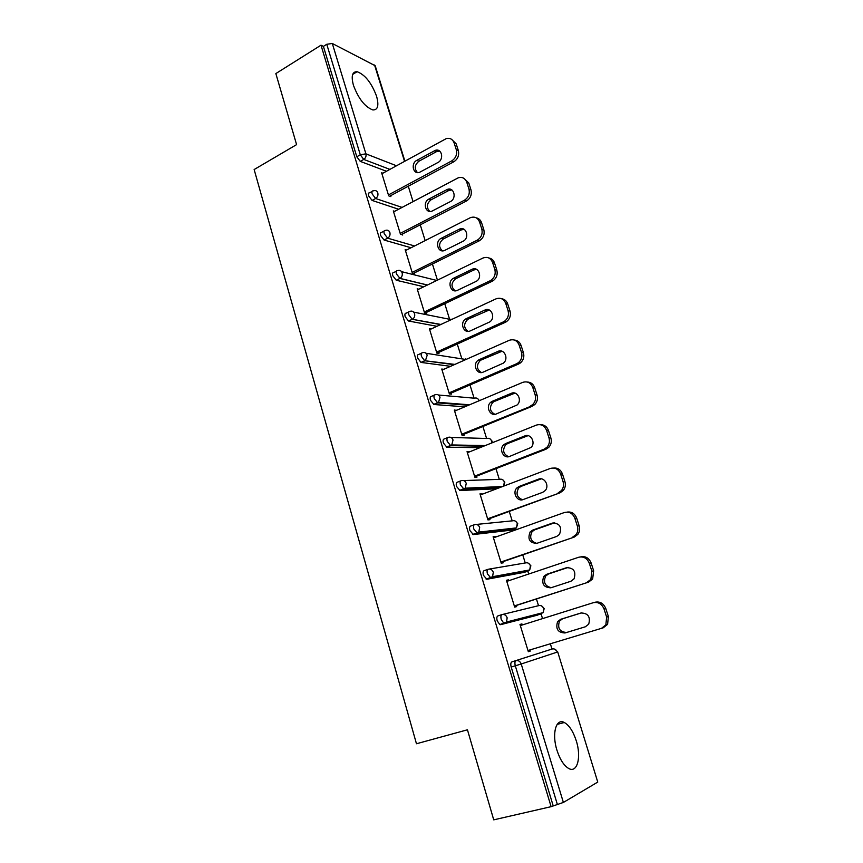 <?xml version="1.0" encoding="UTF-8"?>
<svg xmlns="http://www.w3.org/2000/svg" width="863" height="863" viewBox="0 0 863 863"><rect width="100%" height="100%" fill="white"/><g stroke="black" fill="none" stroke-linecap="round" stroke-linejoin="round"><path stroke-width="1.29" d="M576.225 740.67C573.14 731.295 569.159 725.233 564.305 722.504C556.085 717.887 551.619 733.669 556.959 750.249C560.022 759.634 563.96 765.729 568.782 768.523C577.412 773.399 581.543 756.829 576.225 740.67M376.559 96.203C371.522 82.826 365.027 74.66 357.109 71.705C352.223 71.564 351.004 76.106 353.452 85.34C358.533 98.781 364.984 106.98 372.827 109.935C377.865 110.108 379.105 105.523 376.559 96.203M551.996 649.052L550.357 643.787M542.536 618.62L541.101 614.003M541.101 613.981L540.864 613.205M538.523 605.697L536.441 598.976M528.695 574.035L527.811 571.177M527.8 571.133L527.552 570.335M525.254 562.967L522.741 554.866M515.06 530.13L514.704 528.976M514.682 528.911L514.445 528.124M512.191 520.864L509.256 511.425M499.299 479.375L495.966 468.631M486.603 438.49L482.881 426.484M474.089 398.177L469.979 384.952M461.759 358.447L457.282 344.046M449.591 319.288L444.758 303.722M437.444 280.151L432.417 263.992M425.157 240.594L420.259 224.822M413.053 201.618L408.275 186.225M597.757 782.083L557.703 651.921L597.757 782.083L563.377 802.439L551.112 806.668L493.733 819.85L467.444 729.796L416.462 743.755L254.143 169.536L296.592 144.628L275.847 73.571L321.004 45.189L323.398 46.386L356.797 156.764L360.292 154.79L326.764 44.272L323.398 46.386M326.764 44.272L332.309 43.484L375.2 65.739L404.887 161.122M551.112 806.668L321.004 45.189M388.706 195.869L381.619 172.762L382.848 173.226M390.885 196.635L390.605 195.707M553.097 805.503L511.187 667.023C510.497 664.273 510.734 662.557 511.888 661.889L552.277 648.965L511.888 661.889M386.441 171.252L360.249 161.37L356.797 156.764M502.493 614.478L538.814 605.621C541.101 605.168 542.751 606.16 543.755 608.598L543.172 612.611L537.498 615.136L500.616 624.683L499.806 624.585L497.207 620.81C496.527 618.102 496.775 616.462 497.962 615.891L501.867 614.639M524.477 572.298L486.861 579.267L483.442 575.319C482.773 572.665 483.043 571.09 484.24 570.616L487.929 569.353M511.554 530.109L473.312 534.564L469.893 530.529C469.235 527.929 469.515 526.43 470.734 526.042L474.208 524.769M496.613 488.792L459.979 490.54L456.549 486.43C455.912 483.884 456.203 482.449 457.444 482.158L460.702 480.885M479.925 447.692L446.851 447.196L443.409 443.021C442.784 440.508 443.097 439.148 444.348 438.933L447.412 437.67M464.779 406.818L433.916 404.51L430.475 400.259C429.86 397.8 430.184 396.495 431.446 396.365L434.337 395.114M450.551 366.322L420.939 362.406L417.724 358.145C417.131 355.729 417.465 354.499 418.749 354.445L421.468 353.204M436.958 326.3L408.49 321.004L405.179 316.656C404.585 314.283 404.941 313.118 406.236 313.15L408.803 311.921M423.819 286.764L396.225 280.227L392.805 275.793C392.234 273.463 392.6 272.352 393.906 272.46L396.333 271.252M411.058 247.746L384.078 240.033L380.626 235.534C380.076 233.312 380.421 232.244 381.673 232.341L384.089 231.09M398.609 209.245L372.082 200.421L368.62 195.858C368.091 193.744 368.415 192.729 369.601 192.816L372.029 191.489M394.639 211.338L393.301 210.906L400.497 234.391M402.665 235.049L402.363 234.056M406.624 250L405.157 249.59L412.449 273.42L414.607 273.959L414.294 272.956M418.803 289.202L417.174 288.835L424.585 313.01L426.71 313.431L426.398 312.417M431.198 328.976L429.375 328.641L436.883 353.172L438.997 353.485L438.674 352.449M443.83 369.31L441.748 369.04L449.375 393.938L451.457 394.132L451.133 393.075M456.43 410.335L454.305 410.033L462.039 435.297L464.1 435.373L463.776 434.305M469.202 451.985L467.045 451.64L474.898 477.282L476.937 477.228L476.613 476.139M482.169 494.262L479.979 493.873L487.951 519.904L489.968 519.709L489.634 518.609M495.33 537.174L495.114 536.495L493.118 536.743L501.209 563.161L503.194 562.838L502.849 561.727M508.685 580.745L508.426 579.882L506.441 580.26L514.661 607.088L516.624 606.624L516.279 605.492M522.255 624.985L521.932 623.927L519.979 624.445L528.329 651.684L530.26 651.08L529.914 649.947M456.376 410.184L454.574 410.939M469.105 451.662L467.282 452.395M482.007 493.765L480.162 494.467M495.114 536.495L493.248 537.164M508.426 579.882L506.527 580.519M521.932 623.927L520.001 624.532M530.26 651.08L528.318 651.662M454.111 142.891L456.279 149.644L458.339 150.561L456.171 143.83L454.111 142.891C452.654 139.234 450.087 137.789 446.419 138.522L381.921 173.733M458.339 150.561C459.375 155.329 457.875 159.072 453.852 161.769L451.781 160.885L388.415 194.941M451.781 160.885C455.826 158.177 457.325 154.434 456.279 149.644M416.786 160.356C410.551 163.409 413.097 174.768 419.483 172.363L437.973 162.471C444.262 159.439 441.834 148.08 435.405 150.324L416.786 160.356L418.922 161.219C414.639 164.865 414.143 168.652 417.422 172.578M451.651 139.396L456.171 143.83M453.852 161.769L389.666 196.203M439.666 151.079L436.365 151.705L418.922 161.219M466.732 182.147L468.943 188.997L470.971 189.806L468.771 182.967L466.732 182.147C465.103 178.177 462.298 176.721 458.307 177.789L393.604 211.888M470.971 189.806C472.029 194.639 470.518 198.382 466.43 201.025L464.391 200.248L400.195 233.398M464.391 200.248C468.48 197.595 470.001 193.841 468.943 188.997M428.922 199.051C422.352 202.158 425.491 214.046 432.115 211.057L450.389 201.597C457.034 198.501 453.992 186.591 447.304 189.439L428.922 199.051L431.036 199.817C426.592 203.582 426.171 207.454 429.774 211.413M463.916 178.35L468.771 182.967M466.43 201.025L401.263 234.617M451.845 189.946L448.706 190.54L431.036 199.817M479.548 221.985L481.791 228.932L483.798 229.634L481.565 222.697L479.548 221.985C477.714 217.67 474.65 216.246 470.367 217.681L405.459 250.583M483.798 229.634C484.866 234.52 483.334 238.264 479.202 240.853L477.174 240.205L412.147 272.406M479.202 240.853L477.185 240.205C481.327 237.605 482.859 233.851 481.791 228.932M441.23 238.317C434.305 241.478 438.124 253.905 444.93 250.281L463 241.284C470.011 238.134 466.268 225.664 459.375 229.17L441.23 238.317L443.323 238.965C438.717 242.881 438.382 246.84 442.352 250.82M476.333 217.875C478.868 218.415 480.605 220.011 481.565 222.697M479.192 240.863L413.053 273.571M464.175 229.375L461.435 229.849L443.323 238.965M492.557 262.417L494.823 269.472L496.808 270.054L494.542 263.01L492.557 262.417C490.583 257.886 487.368 256.43 482.892 258.069L417.487 289.839M496.808 270.054C497.886 274.65 496.538 278.285 492.784 280.96L490.162 280.755L424.272 311.985M490.162 280.755L490.788 280.421C494.553 277.735 495.901 274.089 494.823 269.472M453.733 278.156L453.474 278.296C446.689 281.64 450.788 293.819 457.53 290.281L476.203 281.36C482.989 277.81 478.652 265.75 471.91 269.375L453.733 278.156L455.535 278.825C450.993 282.988 450.853 286.98 455.135 290.809M488.879 257.994C491.63 258.469 493.507 260.141 494.542 263.01M492.147 281.295L424.974 313.086M476.646 269.396L473.938 269.946L455.793 278.695M505.761 303.463L508.059 310.626L510.022 311.079L507.714 303.938L505.761 303.463C503.765 298.846 500.497 297.325 495.966 298.878L429.688 329.677M510.022 311.079C511.079 315.383 509.925 318.9 506.549 321.629L505.297 322.331L503.334 321.91L436.57 352.136M503.334 321.91L504.585 321.209C507.962 318.479 509.127 314.952 508.059 310.626M466.408 318.587L465.707 318.976C459.321 322.654 463.722 334.218 470.27 330.885L489.645 321.975C496.009 318.08 491.371 306.678 484.833 310.076L466.408 318.587L468.458 319.008L467.757 319.386C463.463 323.841 463.593 327.843 468.145 331.381M501.565 298.717C504.542 299.116 506.592 300.853 507.714 303.938M505.297 322.331L437.023 353.194M489.267 310.011L468.458 319.008M519.159 345.124L521.5 352.406L523.431 352.73L521.09 345.48L519.159 345.124C517.131 340.432 513.819 338.835 509.224 340.324L442.061 370.087M523.431 352.73C524.467 356.764 523.485 360.151 520.475 362.892L518.652 363.992L516.71 363.701L449.051 392.881M516.71 363.701L518.544 362.589C521.554 359.849 522.547 356.451 521.5 352.406M479.278 359.623L478.156 360.281C472.18 364.251 476.829 375.222 483.194 372.104L503.269 363.183C509.181 358.997 504.294 348.221 497.951 351.403L479.278 359.623L481.295 359.925L480.173 360.572C476.149 365.319 476.559 369.31 481.392 372.546M514.391 340.054C517.627 340.346 519.86 342.158 521.09 345.48M518.652 363.992L449.343 393.852M502.039 351.252L481.295 359.925M440.076 403.064L441.22 402.579M532.762 387.433L535.146 394.823L537.045 395.017L534.672 387.649L532.762 387.433C530.713 382.654 527.358 380.971 522.698 382.385L454.628 411.101M537.045 395.017C538.059 398.803 537.239 402.05 534.575 404.769L461.716 434.229M530.292 406.128L532.665 404.607C535.33 401.878 536.16 398.62 535.146 394.823M492.341 401.273L490.81 402.212C485.254 406.43 490.119 416.861 496.311 413.949L517.056 405.006C522.525 400.572 517.433 390.367 511.263 393.345L492.341 401.273L494.337 401.446L492.816 402.385C489.073 407.422 489.753 411.403 494.877 414.326M527.347 382.039C530.874 382.19 533.312 384.057 534.672 387.649M532.212 406.29L461.964 435.049M514.963 393.118L494.337 401.446M546.581 430.389L548.997 437.897L550.874 437.962L548.458 430.475L546.581 430.389C544.499 425.535 541.09 423.765 536.365 425.103L467.379 452.719M550.874 437.962C551.856 441.5 551.177 444.618 548.836 447.293L545.966 449.235L544.089 449.202L474.574 476.203M544.089 449.202L546.959 447.261C549.3 444.574 549.979 441.457 548.997 437.897M505.599 443.56L503.701 444.779C498.555 449.213 503.593 459.148 509.634 456.419L531.025 447.476C536.052 442.848 530.788 433.161 524.79 435.934L505.599 443.56L507.573 443.604L505.675 444.823C502.212 450.152 503.194 454.121 508.609 456.71M540.443 424.693C544.283 424.65 546.959 426.581 548.458 430.475M545.966 449.235L474.769 476.861M528.037 435.653L507.573 443.604M560.616 474.014L563.064 481.64L564.909 481.565L562.46 473.97L560.616 474.014C558.501 469.073 555.038 467.228 550.249 468.469L480.313 494.963M564.909 481.565C565.858 484.898 565.308 487.875 563.269 490.497L559.947 492.849L487.617 518.803M558.091 492.956L561.414 490.594C563.463 487.973 564.014 484.984 563.064 481.64M519.062 486.484L516.818 488.005C512.061 492.6 517.25 502.083 523.161 499.548L542.687 492.331L545.168 490.605C549.785 485.815 544.38 476.592 538.512 479.17L519.062 486.484L521.004 486.398L518.76 487.908C515.599 493.539 516.872 497.476 522.568 499.731M553.69 468.037C557.854 467.746 560.777 469.731 562.46 473.97M559.947 492.849L487.768 519.289M541.274 478.857L521.004 486.398M574.866 518.329L577.358 526.063L579.17 525.847L576.689 518.134L574.866 518.329C572.719 513.291 569.213 511.36 564.359 512.525L493.453 537.843M579.17 525.847C580.076 528.987 579.645 531.835 577.865 534.38L574.143 537.131L500.864 562.04M572.309 537.39L576.053 534.629C577.832 532.072 578.275 529.213 577.358 526.063M532.73 530.076L530.173 531.878C527.325 539.235 529.569 543.064 536.894 543.334L556.7 536.452L559.483 534.413C562.126 526.98 559.774 523.205 552.449 523.086L532.73 530.076L534.65 529.85L532.093 531.64C529.224 537.584 530.788 541.489 536.775 543.377M567.099 512.093C571.608 511.511 574.801 513.528 576.689 518.134M574.143 537.131L500.972 562.374M554.693 522.762L534.65 529.85M589.343 563.334L591.878 571.198L593.658 570.831L591.133 563L589.343 563.334C587.164 558.21 583.604 556.193 578.674 557.261L506.786 581.382M593.658 570.831L592.644 578.987L588.555 582.126L514.316 605.945M586.764 582.525L590.864 579.375L591.878 571.198M546.613 574.337L543.766 576.419C541.274 583.722 543.625 587.52 550.842 587.811L570.918 581.252L574.003 578.933C576.279 571.565 573.819 567.822 566.613 567.681L546.613 574.337L548.501 573.971L545.664 576.042C543.097 582.32 544.974 586.193 551.274 587.66M580.68 556.883C585.524 555.945 589.008 557.983 591.133 563M588.555 582.126L514.359 606.106M568.285 567.39L548.501 573.971M604.057 609.062L606.624 617.045L608.372 616.538L605.804 608.577L604.057 609.062C601.835 603.841 598.221 601.727 593.226 602.719L520.324 625.589M608.372 616.538L607.606 624.327L603.205 627.822L527.973 650.529M601.446 628.372L605.858 624.866L606.624 617.045M560.713 619.289L557.606 621.64C555.427 628.89 557.897 632.665 565.006 632.967L585.373 626.775L588.706 624.176C590.659 616.872 588.091 613.14 580.993 612.989L560.713 619.289L562.568 618.782L559.472 621.123C557.282 628.188 559.666 631.975 566.635 632.471M593.917 602.536L595.006 602.245C599.99 601.263 603.593 603.377 605.804 608.577M581.813 612.795L562.568 618.782M332.309 43.484L365.901 153.83L396.462 165.75M404.531 161.316L374.553 65.005M389.86 169.375L363.755 159.418L360.292 154.79L365.901 153.83C366.397 156.203 365.675 158.069 363.755 159.418L360.249 161.37M552.277 648.965C554.596 648.555 556.268 649.591 557.293 652.072L521.22 663.981L563.377 802.439M557.39 804.521L515.308 665.805L511.187 667.023M521.22 663.981L515.308 665.805C514.607 663.043 514.844 661.328 515.998 660.659C518.426 660.227 520.162 661.338 521.22 663.981M402.082 207.411L375.621 198.501C377.573 197.185 378.307 195.329 377.811 192.924C377.045 190.95 375.707 190.216 373.819 190.723L373.14 190.885C371.953 190.809 371.629 191.823 372.169 193.938L375.621 198.501L372.082 200.421M414.574 245.966L387.67 238.177L384.078 240.033M401.554 271.651L436.786 280.464M427.368 285.038L399.903 278.436L396.268 280.238M413.711 312.147L449.914 319.342L452.234 319.202M440.551 324.628L412.309 319.299L408.631 321.036M425.998 353.258L465.955 359.504M454.186 364.715L424.909 360.777L421.176 362.46M438.404 395.017L474.402 398.21C476.549 397.563 478.08 398.361 479.019 400.615L479.073 400.788M468.458 405.265L437.703 402.881L433.916 404.51M450.928 437.444L486.915 438.49C489.084 437.886 490.648 438.717 491.597 441.004L491.77 442.956M483.636 446.203L450.691 445.632L446.851 447.196M463.582 480.572L499.601 479.364C501.802 478.792 503.388 479.666 504.348 481.986L503.636 486.128M500.357 487.368L463.873 489.041L459.979 490.54M476.376 524.434L512.482 520.831C514.715 520.303 516.311 521.209 517.293 523.571L516.43 527.908L514.984 528.879L477.261 533.129L473.312 534.564M511.198 530.238L515.438 528.674M489.343 569.051L525.556 562.913C527.811 562.417 529.44 563.366 530.432 565.772L529.709 569.947L528.091 571.079L490.864 577.908L486.861 579.267M524.251 572.374L528.383 570.972M541.5 613.873L500.616 624.683M389.882 232.579C389.03 230.464 387.595 229.731 385.567 230.389L385.254 230.475C384.003 230.378 383.657 231.435 384.218 233.657L387.67 238.177C389.645 236.883 390.389 235.016 389.882 232.579M427.455 284.995L399.99 278.393C401.931 277.109 402.643 275.254 402.136 272.837C401.209 270.572 399.677 269.849 397.541 270.648C396.236 270.54 395.869 271.651 396.451 273.981L399.99 278.393L396.225 280.227M408.49 321.004L412.665 319.105C414.445 317.789 415.081 315.987 414.574 313.69C413.636 311.392 412.083 310.626 409.914 311.392C408.62 311.36 408.275 312.525 408.868 314.909L412.18 319.267L440.917 324.456M420.939 362.406L425.513 360.432L427.207 355.168C426.246 352.827 424.672 352.018 422.471 352.751C421.198 352.794 420.864 354.024 421.468 356.451L424.672 360.723L454.898 364.402M433.571 404.434L438.555 402.374L440.022 397.271C439.051 394.887 437.455 394.046 435.222 394.736C433.97 394.855 433.647 396.16 434.262 398.62L437.703 402.881L438.555 402.374L469.558 404.801M446.408 447.11L451.77 444.952L453.032 440.022C452.05 437.595 450.432 436.71 448.177 437.358C446.926 437.573 446.624 438.933 447.25 441.446L450.691 445.632L451.77 444.952L485.233 445.567M459.44 490.443L465.179 488.188L466.257 483.431C465.254 480.961 463.614 480.033 461.317 480.648C460.098 480.939 459.796 482.363 460.443 484.93L463.873 489.041L465.179 488.188L502.622 486.516M472.676 534.467L478.771 532.104L479.677 527.509C478.663 525.006 476.991 524.035 474.672 524.596C473.463 524.984 473.183 526.484 473.841 529.095L477.261 533.129L478.771 532.104L516.43 527.908L517.757 523.636L515.524 521.198M486.128 579.17L492.557 576.711L493.312 572.288C492.277 569.742 490.583 568.728 488.231 569.246C487.034 569.72 486.775 571.284 487.444 573.949L490.864 577.908L492.557 576.711L529.709 569.947L530.874 565.761L528.458 563.237M499.806 624.585L506.538 622.029L507.153 617.779C506.106 615.179 504.391 614.111 502.007 614.596C500.831 615.168 500.583 616.808 501.274 619.515L503.863 623.302L504.682 623.399L506.538 622.029L543.172 612.611L544.186 608.523L541.554 605.891M434.272 150.798L436.365 151.705M446.635 189.741L448.706 190.54M459.181 229.267L461.23 229.946M471.91 269.375L473.938 269.946M484.833 310.076L486.84 310.529M497.951 351.403L499.936 351.726M511.263 393.345L513.226 393.539M524.79 435.934L526.71 435.998M538.512 479.17L540.411 479.105M552.449 523.086L554.326 522.881M566.613 567.681L568.124 567.401M557.153 724.391L564.305 722.504M352.687 74.38L357.109 71.705M466.085 359.44L465.437 358.965M479.45 400.626L477.714 398.663M492.072 441.144L490.152 438.933M492.244 442.762L492.093 441.198M504.823 482.072L502.751 479.763M503.819 486.063L504.833 482.115M557.703 651.921L554.823 649.181M435.405 150.324L437.498 151.23M447.304 189.439L449.386 190.238M459.375 229.17L461.435 229.849M453.474 278.296L455.535 278.825M490.788 280.421L492.784 280.96M465.707 318.976L467.757 319.386M504.585 321.209L506.549 321.629M478.156 360.281L480.173 360.572M518.544 362.589L520.475 362.892M490.81 402.212L492.816 402.385M532.665 404.607L534.575 404.769M503.701 444.779L505.675 444.823M546.959 447.261L548.836 447.293M516.818 488.005L518.76 487.908M561.414 490.594L563.269 490.497M530.173 531.878L532.093 531.64M576.053 534.629L577.865 534.38M543.766 576.419L545.664 576.042M590.864 579.375L592.644 578.987M557.606 621.64L559.472 621.123M605.858 624.866L607.606 624.327"/></g></svg>
